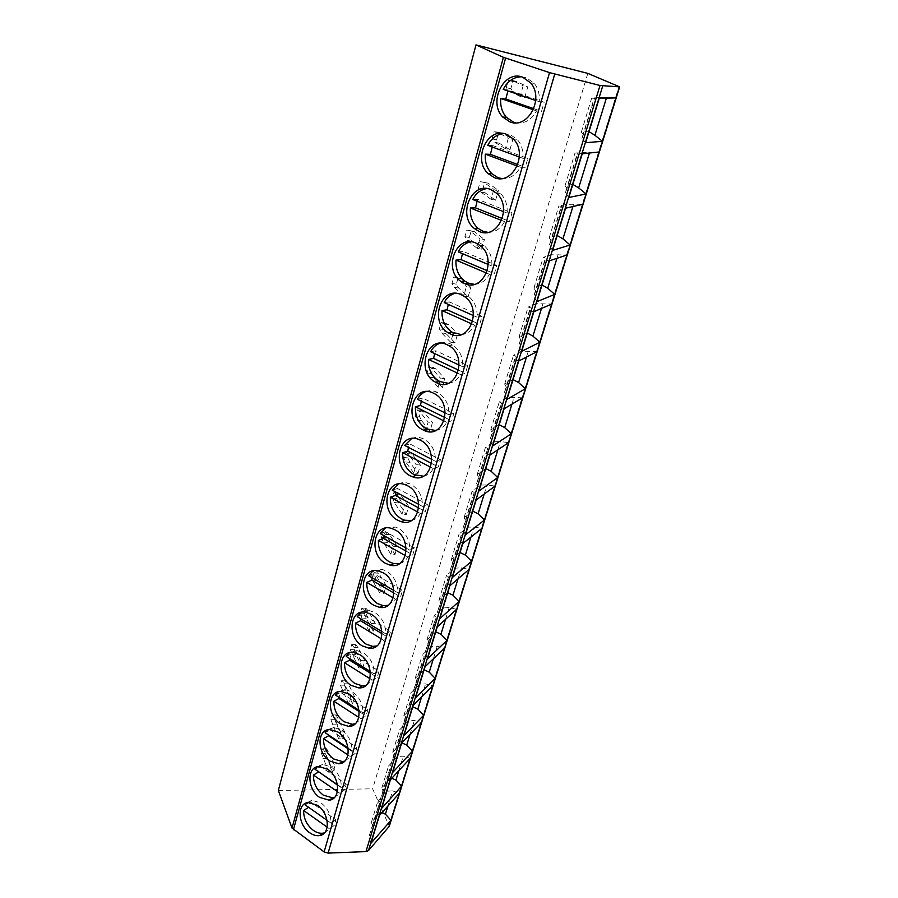 <?xml version="1.0" encoding="UTF-8"?>
<svg xmlns="http://www.w3.org/2000/svg" width="898" height="898" viewBox="0 0 898 898"><rect width="100%" height="100%" fill="white"/><g stroke="black" fill="none" stroke-linecap="round" stroke-linejoin="round"><path stroke-width="0.67" stroke-dasharray="4.49 3.37" d="M387.947 805.955L392.594 790.891L399.43 793.091M392.594 790.891L386.903 791.205L377.856 801.106L379.484 803.306L376.621 811.579L379.45 815.474M370.919 843.312L368.999 836.566L376.621 811.579M381.931 812.69L380.505 812.095L371.435 822.209L372.535 826.059L368.999 836.566M372.535 826.059L379.484 803.306M371.435 822.209L377.856 801.106M380.505 812.095L386.903 791.205M390.372 779.823L387.453 776.085L390.215 768.116L388.531 766.005L397.545 756.475L403.303 756.172L410.274 758.282M381.605 808.425L379.618 801.746L387.453 776.085M391.797 778.274L390.978 777.915L381.942 787.681L383.087 791.486L390.215 768.116M383.087 791.486L379.618 801.746M381.942 787.681L388.531 766.005M390.978 777.915L397.545 756.475M398.835 770.652L403.303 756.172M401.608 743.174L398.577 739.593L401.238 731.971L399.498 729.951L408.467 720.825L414.304 720.522L421.409 722.531M392.594 772.572L390.529 765.972L398.577 739.593M401.866 742.904L392.729 752.221L393.919 755.97L401.238 731.971M393.919 755.97L390.529 765.972M392.729 752.221L399.498 729.951M401.72 742.837L408.467 720.825M410.027 734.396L414.304 720.522M413.147 705.491L410.004 702.09L412.575 694.827L410.768 692.908L419.692 684.209L425.607 683.917L432.847 685.814M403.887 735.72L401.743 729.21L410.004 702.09M412.743 706.849L403.808 715.785L405.043 719.489L412.575 694.827M405.043 719.489L401.743 729.21M403.808 715.785L410.768 692.908M413.181 705.469L419.692 684.209M421.532 697.117L425.607 683.917M425.035 666.743L421.768 663.521L424.226 656.64L422.352 654.822L431.22 646.582L437.214 646.291L444.6 648.075M415.505 697.825L413.271 691.404L421.768 663.521M424.081 669.841L415.19 678.349L416.481 681.997L424.226 656.64M416.481 681.997L413.271 691.404M415.19 678.349L422.352 654.822M425.057 666.72L431.22 646.582M433.364 658.795L437.214 646.291M443.073 607.901L437.27 626.838L433.869 623.841L436.204 617.364L434.262 615.669L443.073 607.901L449.146 607.62L456.678 609.293M427.448 658.851L425.124 652.532L433.869 623.841M435.732 631.81L426.909 639.859L428.245 643.451L436.204 617.364M428.245 643.451L425.124 652.532M426.909 639.859L434.262 615.669M445.52 619.384L449.146 607.62M449.831 585.81L446.317 583.004L448.529 576.965L446.519 575.382L455.264 568.131L461.426 567.862L469.104 569.399M439.739 618.744L437.315 612.537L446.317 583.004M447.709 592.714L438.942 600.268L440.334 603.804L448.529 576.965M440.334 603.804L437.315 612.537M438.942 600.268L446.519 575.382M449.853 585.788L455.264 568.131M458.036 578.817L461.426 567.862M467.802 527.216L462.807 543.526L459.147 540.955L461.213 535.376L459.125 533.917L467.802 527.216L474.043 526.958L481.878 528.361M452.39 577.459L449.876 571.364L459.147 540.955M460.034 552.517L451.335 559.533L452.783 563.001L461.213 535.376M452.783 563.001L449.876 571.364M451.335 559.533L459.125 533.917M470.922 537.071L474.043 526.958M476.131 499.984L472.348 497.638L474.279 492.553L472.112 491.24L480.711 485.122L487.03 484.864L495.034 486.121M465.422 534.927L462.796 528.967L472.348 497.638M472.707 511.142L464.086 517.607L465.602 521.008L474.279 492.553M465.602 521.008L462.796 528.967M464.086 517.607L472.112 491.24M476.153 499.973L480.711 485.122M484.19 494.08L487.03 484.864M489.893 455.095L485.964 453.007L487.726 448.45L485.481 447.271L493.99 441.771L500.411 441.524L508.582 442.635M478.847 491.116L476.12 485.279L485.964 453.007M485.762 468.565L477.22 474.436L478.791 477.747L487.726 448.45M478.791 477.747L476.12 485.279M477.22 474.436L485.481 447.271M489.915 455.073L493.99 441.771M497.862 449.786L500.411 441.524M504.081 408.803L499.995 406.985L501.6 402.989L499.266 401.967L507.673 397.129L522.535 397.836M492.688 445.947L489.848 440.267L499.995 406.985M499.198 424.732L490.746 429.962L492.385 433.195L501.6 402.989M492.385 433.195L489.848 440.267M490.746 429.962L499.266 401.967M504.104 408.781L507.673 397.129M511.95 404.122L514.184 396.894M518.718 361.041L514.475 359.503L515.901 356.113L513.476 355.26L521.772 351.118L536.914 351.668M506.966 399.363L504.002 393.84L514.475 359.503M513.039 379.562L504.687 384.12L506.393 387.263L515.901 356.113M506.393 387.263L504.002 393.84M504.687 384.12L513.476 355.26M518.741 361.03L521.772 351.118M526.475 357.045L528.372 350.905M533.827 311.729L529.405 310.517L530.651 307.756L528.125 307.082L536.308 303.692L551.742 304.063M521.704 351.298L518.606 345.954L529.405 310.517M527.306 333.012L519.066 336.851L520.84 339.893L530.651 307.756M520.84 339.893L518.606 345.954M519.066 336.851L528.125 307.082M533.85 311.729L536.308 303.692M541.472 308.463L543.009 303.49M549.43 260.813L544.839 259.926L545.872 257.861L543.245 257.367L551.293 254.785L567.031 254.965M536.903 301.683L533.67 296.52L544.839 259.926M542.01 285.025L533.895 288.09L535.758 291.019L545.872 257.861M535.758 291.019L533.67 296.52M533.895 288.09L543.245 257.367M549.453 260.813L551.293 254.785M556.94 258.321L558.096 254.583M566.773 204.306L565.572 208.201L560.767 207.674L561.587 206.327L558.859 206.035L566.773 204.306L582.813 204.295M552.607 250.43L549.239 245.48L560.767 207.674M557.187 235.512L549.206 237.768L551.136 240.574L561.587 206.327M551.136 240.574L549.239 245.48M549.206 237.768L558.859 206.035M572.924 206.54L573.665 204.127M582.735 152.2L582.241 153.805L574.989 153.008L599.112 151.975M568.838 197.47L565.325 192.733L577.234 153.659M572.845 184.416L565.022 185.785L567.031 188.479L577.829 153.098M567.031 188.479L565.325 192.733M565.022 185.785L574.989 153.008M589.436 153.03L589.75 152.031M599.471 97.534L591.659 98.208L599.213 98.365M585.631 142.703L581.949 138.213L594.274 97.792M589.009 131.647L581.354 132.096L583.453 134.644L594.611 98.062M583.453 134.644L581.949 138.213M581.354 132.096L591.659 98.208M587.808 73.389L372.625 788.814L389.294 826.283M278.346 790.465L372.625 788.814M334.887 766.14L332.967 772.886L329.027 772.931L330.935 766.174L334.887 766.14L326.67 748.719L325.368 753.388L332.967 772.886M342.643 738.818L344.608 731.904L340.611 731.892L338.658 738.818L342.643 738.818L334.763 719.713L336.099 714.931L344.608 731.904M352.566 703.875L354.587 696.769L350.557 696.713L348.547 703.819L352.566 703.875L344.405 685.185L345.775 680.28L347.986 683.176L354.587 696.769M362.758 668L364.824 660.715L360.76 660.591L358.695 667.899L362.758 668L355.967 654.698L354.295 649.759L355.698 644.719L357.988 647.48L364.824 660.715M373.209 631.159L375.342 623.683L371.233 623.515L369.112 631.002L373.209 631.159L366.171 618.251L364.431 613.401L365.879 608.227L368.247 610.842L375.342 623.683M383.962 593.331L386.14 585.642L381.998 585.417L379.82 593.118L383.962 593.331L376.655 580.838L374.848 576.067L376.329 570.769L378.788 573.227L386.14 585.642M394.997 554.459L397.242 546.556L393.055 546.265L390.821 554.178L394.997 554.459L387.42 542.403L385.545 537.745L387.072 532.289L389.609 534.591L397.242 546.556M406.345 514.498L408.646 506.371L404.426 506.023L402.124 514.161L406.345 514.498L398.488 502.925L396.534 498.368L398.095 492.766L400.733 494.888L408.646 506.371M418.008 473.414L420.387 465.052L416.111 464.636L413.754 472.999L418.008 473.414L409.847 462.335L407.827 457.89L409.432 452.143L412.16 454.085L420.387 465.052M425.708 430.67L430.019 431.141L432.454 422.543L428.144 422.049L425.989 429.671M438.987 383.648L438.022 387.094L442.366 387.644L444.88 378.799L440.525 378.226L439.459 381.987M452.794 334.797L450.695 342.228L455.084 342.868L457.677 333.753L453.198 333.338M468.184 296.744L470.844 287.349L466.399 286.608L463.75 296.026L468.184 296.744L458.676 288.045L456.307 284.15L458.115 277.707L461.269 278.795L466.253 283.252M481.676 249.217L484.426 239.53L479.936 238.711L477.197 248.409L481.676 249.217L471.798 241.225L469.328 237.487L471.192 230.842L474.47 231.684L484.426 239.53M495.595 200.22L498.424 190.23L493.889 189.31L491.06 199.311L495.595 200.22L485.313 192.969L482.754 189.411L484.662 182.563L488.074 183.147L498.424 190.23M509.941 149.685L512.87 139.381L508.279 138.359L505.372 148.675L509.941 149.685L499.254 143.231L496.572 139.852L498.547 132.792L502.094 133.095L512.87 139.381M524.746 97.534L527.766 86.904L523.141 85.781L520.133 96.423L524.746 97.534L513.622 91.933L510.839 88.756L512.87 81.482L516.552 81.482L527.766 86.904M324.571 832.772L334.269 825.397L335.897 819.784L310.18 801.734L308.631 807.324L334.269 825.397M306.633 802.902L311.808 800.264L321.091 802.969C327.77 808.234 331.059 814.935 330.969 823.073L335.897 819.784M330.969 823.073L327.029 820.301M327.164 827.159L329.341 828.708M305.174 804.889L310.18 801.734M334.527 797.424L344.563 789.926L346.246 784.156L320.058 766.286L318.487 771.674M316.814 766.926L322.483 764.344L331.272 766.993C338.063 772.213 341.397 778.981 341.296 787.299L346.246 784.156M341.296 787.299L337.412 784.639M337.424 791.576L339.624 793.091M315.03 769.305L320.058 766.286M337.48 785.065L344.563 789.926M344.731 761.111L355.148 753.467L356.865 747.54L330.195 729.861L328.623 735.035M327.321 729.928L333.528 727.436L341.723 729.995C348.649 735.193 352.038 742.029 351.915 750.537L356.865 747.54M351.915 750.537L348.076 747.989M347.964 754.994L350.198 756.486M325.155 732.723L330.195 729.861M348.2 748.842L355.148 753.467M355.181 723.799L361.063 718.849L366.025 715.987L367.798 709.891L340.623 692.425L339.051 697.376M338.164 691.875L344.978 689.518L352.476 691.965C359.526 697.106 362.972 704.032 362.826 712.72L367.798 709.891M362.826 712.72L359.043 710.284M358.796 717.379L361.063 718.849M335.56 695.131L340.623 692.425M359.189 711.564L366.025 715.987M365.89 685.432L372.243 680.123L377.216 677.429L379.035 671.165L351.331 653.924L349.782 658.661M349.367 652.723L356.854 650.545L363.533 652.846C370.728 657.942 374.23 664.935 374.062 673.826L379.035 671.165M374.062 673.826L370.313 671.491M369.942 678.686L372.243 680.123M346.269 656.46L351.331 653.924M370.47 673.208L377.216 677.429M376.857 645.965L383.738 640.274L388.733 637.76L390.596 631.305L362.354 614.333L360.828 618.823M360.951 612.414L369.168 610.494L374.915 612.582C382.245 617.622 385.814 624.694 385.612 633.786L390.596 631.305M385.612 633.786L381.919 631.552M381.403 638.86L383.738 640.274M357.281 616.69L362.354 614.333M382.043 633.73L388.733 637.76M388.082 605.364L395.58 599.247L400.575 596.934L402.506 590.289L373.703 573.586L372.199 577.841M372.939 570.892L381.931 569.31L386.634 571.128C394.11 576.112 397.735 583.262 397.511 592.568L402.506 590.289M397.511 592.568L393.852 590.446M393.201 597.855L395.58 599.247M368.607 575.753L373.703 573.586M393.941 593.062L400.575 596.934M399.576 563.574C403.112 562.676 405.851 560.475 407.782 556.996L412.777 554.885L414.764 548.038L385.377 531.638L383.917 535.635M385.354 528.114L395.154 526.969L398.712 528.428C406.334 533.356 410.016 540.585 409.769 550.115L414.764 548.038M409.769 550.115L406.143 548.083M405.346 555.626L407.782 556.996M380.281 533.592L385.377 531.638M406.165 551.17L412.777 554.885M411.329 520.537C415.235 519.65 418.244 517.282 420.354 513.454L425.349 511.568L427.403 504.519L397.41 488.433L396.007 492.171M398.241 484.033C401.529 482.361 405.065 482.17 408.848 483.427L411.149 484.437C418.928 489.298 422.677 496.605 422.397 506.371L427.403 504.519M422.397 506.371L418.805 504.429M417.862 512.107L420.354 513.454M392.303 490.173L397.41 488.433M418.726 507.987L425.349 511.568M423.362 476.187C427.673 475.345 430.984 472.797 433.307 468.576L438.314 466.915L440.424 459.653L409.802 443.926L408.467 447.372M411.61 438.572C415.235 436.967 419.029 436.989 422.992 438.628L423.968 439.088C431.916 443.87 435.732 451.256 435.418 461.269L440.424 459.653M435.418 461.269L431.848 459.428M430.748 467.252L433.307 468.576M404.684 445.43L409.802 443.926M431.657 463.48L438.314 466.915M435.665 430.479C440.435 429.693 444.106 426.965 446.676 422.284L451.672 420.881L453.849 413.383L422.576 398.039L421.319 401.193M425.495 391.674C429.311 390.237 433.218 390.45 437.191 392.314L437.584 392.505C445.453 397.298 449.213 404.706 448.854 414.741L453.849 413.383M448.854 414.741L445.296 413.001M444.05 420.982L446.676 422.284M417.458 399.296L422.576 398.039M444.959 417.559L451.672 420.881M448.248 383.311C453.546 382.66 457.621 379.731 460.461 374.522L465.456 373.377L467.701 365.643L435.755 350.714L434.587 353.565M439.941 343.294C443.556 342.16 447.182 342.407 450.841 344.046L452.626 345C459.798 349.984 463.166 357.236 462.706 366.732L467.701 365.643M462.706 366.732L459.17 365.082M457.756 373.242L460.461 374.522M430.636 351.702L435.755 350.714M458.654 370.178L465.456 373.377M461.123 334.628C466.994 334.157 471.529 331.014 474.694 325.211L479.689 324.358L482.002 316.365L449.348 301.885L448.293 304.4M454.983 293.365L464.928 294.207L468.094 296.014C474.571 301.133 477.545 308.182 477.018 317.174L482.002 316.365M477.018 317.174L473.493 315.602M471.899 323.954L474.694 325.211M444.229 302.592L449.348 301.885M472.775 321.26L479.689 324.358M474.29 284.34C480.812 284.116 485.852 280.76 489.399 274.272L494.383 273.722L496.774 265.471L463.379 251.474L462.448 253.64M470.631 241.809L479.476 242.741L483.977 245.468C489.769 250.654 492.373 257.49 491.801 265.965L496.774 265.471M491.801 265.965L488.288 264.495M486.514 273.048L489.399 274.272M458.261 251.889L463.379 251.474M487.322 270.736L494.383 273.722M487.771 232.335C495 232.459 500.613 228.9 504.597 221.638L509.57 221.413L512.04 212.882L477.871 199.412L477.096 201.208M486.918 188.58L494.517 189.545L500.298 193.25C505.428 198.447 507.684 205.047 507.078 213.051L512.04 212.882M507.078 213.051L503.565 211.659M501.6 220.437L504.597 221.638M472.763 199.502L477.871 199.412M502.319 218.528L509.57 221.413M501.6 178.534C509.581 179.117 515.811 175.346 520.312 167.208L525.263 167.32L527.822 158.497L492.856 145.611L492.227 147.003M503.868 133.6L510.064 134.532L517.057 139.257C521.57 144.421 523.512 150.774 522.883 158.317L527.822 158.497M522.883 158.317L519.37 157.027M517.203 166.04L520.312 167.208M487.76 145.353L492.856 145.611M517.798 164.547L525.263 167.32M515.822 122.802C524.578 123.991 531.493 120.018 536.577 110.892L541.494 111.386L544.143 102.249L508.335 89.98L507.898 90.945M521.48 76.79L526.149 77.621L534.265 83.368C538.216 88.464 539.866 94.571 539.227 101.698L544.143 102.249M539.227 101.698L535.702 100.486M533.333 109.758L536.577 110.892M503.262 89.351L508.335 89.98M533.782 108.703L541.494 111.386M330.935 766.174L324.829 751.884L328.735 751.873M324.829 751.884L322.786 748.741L321.484 753.411L329.027 772.931M322.966 758.574L326.861 758.552M321.484 753.411L325.368 753.388M322.786 748.741L326.67 748.719M338.243 717.962L334.303 717.929L340.611 731.892M338.658 738.818L330.846 719.691L332.181 714.898L334.303 717.929M336.323 724.809L332.383 724.787M334.763 719.713L330.846 719.691M336.099 714.931L332.181 714.898M347.986 683.176L344.001 683.097L350.557 696.713M348.547 703.819L340.443 685.107L341.812 680.19L344.001 683.097M346.011 690.203L342.048 690.135M344.405 685.185L340.443 685.107M345.775 680.28L341.812 680.19M357.988 647.48L353.969 647.357L360.76 660.591M358.695 667.899L350.299 649.624L351.69 644.584L353.969 647.357M355.967 654.698L351.96 654.575M354.295 649.759L350.299 649.624M355.698 644.719L351.69 644.584M368.247 610.842L364.195 610.662L371.233 623.515M369.112 631.002L362.13 618.082L360.401 613.222L361.838 608.047L364.195 610.662M366.171 618.251L362.13 618.082M364.431 613.401L360.401 613.222M365.879 608.227L361.838 608.047M378.788 573.227L374.691 572.991L381.998 585.417M379.82 593.118L372.569 580.602L370.784 575.842L372.255 570.522L374.691 572.991M376.655 580.838L372.569 580.602M374.848 576.067L370.784 575.842M376.329 570.769L372.255 570.522M389.609 534.591L385.478 534.288L393.055 546.265M390.821 554.178L383.3 542.111L381.437 537.453L382.952 531.986L385.478 534.288M387.42 542.403L383.3 542.111M385.545 537.745L381.437 537.453M387.072 532.289L382.952 531.986M400.733 494.888L396.557 494.529L404.426 506.023M402.124 514.161L394.323 502.566L392.381 498.008L393.941 492.396L396.557 494.529M398.488 502.925L394.323 502.566M396.534 498.368L392.381 498.008M398.095 492.766L393.941 492.396M412.16 454.085L407.95 453.658L416.111 464.636M413.754 472.999L405.649 461.92L403.64 457.475L405.234 451.705L407.95 453.658M409.847 462.335L405.649 461.92M407.827 457.89L403.64 457.475M409.432 452.143L405.234 451.705M430.019 431.141L421.544 420.612L419.433 416.29L421.095 410.375L423.923 412.126L432.454 422.543M423.923 412.126L419.669 411.621L428.144 422.049M425.113 429.918L417.289 420.118L415.202 415.796L416.852 409.87L419.669 411.621M421.544 420.612L417.289 420.118M419.433 416.29L415.202 415.796M421.095 410.375L416.852 409.87M442.366 387.644L433.566 377.688L431.377 373.501L433.083 367.405L436.013 368.955L444.88 378.799M436.013 368.955L431.714 368.382L440.525 378.226M438.022 387.094L429.278 377.126L427.1 372.939L428.795 366.833L431.714 368.382M433.566 377.688L429.278 377.126M431.377 373.501L427.1 372.939M433.083 367.405L428.795 366.833M455.084 342.868L445.936 333.517L443.668 329.476L445.408 323.201L448.461 324.526L457.677 333.753M448.461 324.526L444.117 323.875L453.266 333.102M450.695 342.228L441.614 332.877L439.346 328.825L441.086 322.55L444.117 323.875M445.936 333.517L441.614 332.877M443.668 329.476L439.346 328.825M445.408 323.201L441.086 322.55M467.634 284.486L470.844 287.349M461.269 278.795L456.891 278.054L466.399 286.608M463.75 296.026L454.298 287.326L451.952 283.431L453.748 276.966L456.891 278.054M458.676 288.045L454.298 287.326M456.307 284.15L451.952 283.431M458.115 277.707L453.748 276.966M474.47 231.684L470.036 230.865L479.936 238.711M477.197 248.409L467.375 240.417L464.928 236.679L466.78 230.023L470.036 230.865M471.798 241.225L467.375 240.417M469.328 237.487L464.928 236.679M471.192 230.842L466.78 230.023M488.074 183.147L483.595 182.227L493.889 189.31M491.06 199.311L480.857 192.071L478.297 188.513L480.206 181.643L483.595 182.227M485.313 192.969L480.857 192.071M482.754 189.411L478.297 188.513M484.662 182.563L480.206 181.643M502.094 133.095L497.571 132.085L508.279 138.359M505.372 148.675L494.742 142.232L492.082 138.864L494.046 131.782L497.571 132.085M499.254 143.231L494.742 142.232M496.572 139.852L492.082 138.864M498.547 132.792L494.046 131.782M516.552 81.482L511.983 80.36L523.141 85.781M520.133 96.423L509.065 90.833L506.292 87.656L508.324 80.371L511.983 80.36M513.622 91.933L509.065 90.833M510.839 88.756L506.292 87.656M512.87 81.482L508.324 80.371M389.148 824.847L619.014 86.5M311.808 800.264L308.16 802.554M322.483 764.344L318.824 766.533M333.528 727.436L329.869 729.524M344.978 689.518L341.307 691.482M356.854 650.545L353.172 652.386M369.168 610.494L365.475 612.2M381.931 569.31L378.238 570.881M395.154 526.969L391.461 528.383M408.848 483.427L405.144 484.684M422.992 438.628L419.299 439.706M437.584 392.505L433.902 393.403M452.626 345L448.944 345.696M468.094 296.014L464.412 296.508M483.977 245.468L480.318 245.738M500.298 193.25L496.639 193.283M517.057 139.257L513.42 139.033M534.265 83.368L530.651 82.874"/><path stroke-width="1.35" d="M600.01 85.49L619.654 86.87L587.808 73.389L475.996 44.9L278.346 790.465L292.03 828.102L503.408 57.315L549.542 72.615L600.01 85.49L365.946 851.596L328.084 853.1L324.122 851.91L292.03 828.102M503.408 57.315L475.996 44.9M619.654 86.87L389.294 826.283L368.461 850.586L365.946 851.596M390.372 779.823L410.274 758.282L401.574 786.199L381.605 808.425L390.372 779.823M401.608 743.174L421.409 722.531L412.474 751.211L392.594 772.572L401.608 743.174M413.147 705.491L432.847 685.814L423.665 715.268L403.887 735.72L413.147 705.491M425.035 666.743L444.6 648.075L435.171 678.349L415.505 697.825L425.035 666.743M437.247 626.86L456.678 609.293L446.98 640.409L427.448 658.851L437.247 626.86L435.732 631.81L440.94 634.224L445.52 619.384M449.831 585.81L469.104 569.399L459.136 601.402L439.739 618.744L449.831 585.81M462.784 543.537L481.878 528.361L471.63 561.284L452.39 577.459L462.784 543.537L460.034 552.517L465.355 555.099L470.922 537.071M495.034 486.121L476.131 499.984L465.422 534.927L484.482 520.009L495.034 486.121M508.582 442.635L489.893 455.095L478.847 491.116L497.716 477.523L508.582 442.635M522.535 397.836L504.081 408.803L492.688 445.947L511.344 433.779L522.535 397.836M536.914 351.668L518.718 361.041L506.966 399.363L525.375 388.711L536.914 351.668M551.742 304.063L533.827 311.729L521.704 351.298L539.844 342.261L551.742 304.063M567.031 254.965L549.43 260.813L536.903 301.683L554.762 294.376L567.031 254.965M582.813 204.295L565.549 208.201L552.607 250.43L570.151 244.963L582.813 204.295M599.112 151.975L582.218 153.805L568.838 197.47L586.035 193.968L599.112 151.975M615.949 97.927L599.471 97.534L585.631 142.703L602.435 141.312L615.949 97.927L599.213 98.365M379.45 815.474L399.43 793.091L390.956 820.289L370.919 843.312L379.45 815.474M387.947 805.955L385.41 814.16L390.956 820.289M385.41 814.16L381.931 812.69M391.797 778.274L395.939 780.059L398.835 770.652M395.939 780.059L401.574 786.199M401.866 742.904L406.738 745.048L410.027 734.396M406.738 745.048L412.474 751.211M421.532 697.117L417.839 709.106L412.743 706.849L413.181 705.469M417.839 709.106L423.665 715.268M433.364 658.795L429.233 672.175L424.103 669.818L425.057 666.72M429.233 672.175L435.171 678.349M440.94 634.224L446.98 640.409M458.036 578.817L452.974 595.217L447.743 592.702L449.853 585.788M452.974 595.217L459.136 601.402M465.355 555.099L471.63 561.284M484.19 494.08L478.095 513.836L472.741 511.13L476.153 499.973M478.095 513.836L484.482 520.009M497.862 449.786L491.206 471.349L485.784 468.554L489.915 455.073M491.206 471.349L497.716 477.523M511.95 404.122L504.698 427.616L499.221 424.709L504.104 408.781M504.698 427.616L511.344 433.779M526.475 357.045L518.606 382.559L513.039 379.562L518.741 361.03M518.606 382.559L525.375 388.711M541.472 308.463L532.929 336.121L527.328 333.001L533.85 311.729M532.929 336.121L539.844 342.261M556.94 258.321L547.713 288.247L542.033 285.014L549.453 260.813M547.713 288.247L554.762 294.376M572.924 206.54L562.945 238.868L557.187 235.512L565.572 208.201M562.945 238.868L570.151 244.963M589.436 153.03L578.671 187.895L572.845 184.416L582.241 153.805M578.671 187.895L586.035 193.968M606.352 98.219L594.914 135.272L589.009 131.647L599.235 98.365M594.914 135.272L602.435 141.312M425.113 429.918L425.708 430.67L425.989 429.671M438.987 383.648L439.459 381.987M452.794 334.797L453.198 333.338M319.677 797.435L329.128 800.163C341.038 799.377 340.028 776.916 327.635 769.204L318.824 766.533C306.51 766.881 307.228 789.488 319.677 797.435M329.903 761.122L338.815 763.794C351.545 763.569 351.096 739.93 338.075 732.106L329.869 729.524C316.702 729.243 316.837 753.063 329.903 761.122M340.421 723.799L348.682 726.381C362.298 726.852 362.511 701.888 348.817 693.952L341.307 691.482C327.231 690.439 326.659 715.605 340.421 723.799M351.23 685.41L358.729 687.868C373.287 689.181 374.32 662.769 359.874 654.698L353.172 652.386C338.142 650.433 336.716 677.07 351.23 685.41M362.343 645.909L368.977 648.199C384.501 650.522 386.522 622.516 371.244 614.299L365.475 612.2C349.457 609.158 346.998 637.412 362.343 645.909M373.793 605.252L379.439 607.317C395.939 610.82 399.15 581.085 382.963 572.7L378.238 570.881C361.221 566.559 357.527 596.586 373.793 605.252M385.579 563.383L390.125 565.156C407.613 570.039 412.216 538.407 395.019 529.854L391.461 528.383C373.456 522.591 368.315 554.549 385.579 563.383M397.724 520.256L401.058 521.637C419.501 528.114 425.753 494.428 407.456 485.695L405.144 484.684C386.196 477.197 379.371 511.231 397.724 520.256M410.24 475.805L412.283 476.703C431.601 484.976 439.762 449.09 420.275 440.166L419.299 439.706C399.475 430.322 390.697 466.578 410.24 475.805M423.149 429.962L423.834 430.288C443.679 440.447 454.265 402.978 433.902 393.403L433.498 393.201C412.99 382.425 402.585 420.691 423.149 429.962M436.462 382.671C455.982 393.358 468.711 356.764 448.944 345.696L447.148 344.742C426.651 334.393 415.471 372.558 435.766 382.312L436.462 382.671M450.212 333.865C469.284 343.934 483.079 308.71 464.412 296.508L461.235 294.701C441.165 284.969 428.851 321.798 448.124 332.731L450.212 333.865M464.401 283.465C483.09 292.916 497.818 258.961 480.318 245.738L475.794 242.999C456.105 233.873 442.781 269.467 460.955 281.478L464.401 283.465M479.061 231.392C497.402 240.249 512.96 207.427 496.639 193.283L490.836 189.557C471.495 181.037 457.273 215.509 474.312 228.485L479.061 231.392M494.214 177.557C512.264 185.83 528.552 153.996 513.42 139.033L506.405 134.296C487.356 126.36 472.337 159.855 488.231 173.696L494.214 177.557M509.896 121.881C527.71 129.581 544.637 98.555 530.651 82.874L522.501 77.105C503.711 69.752 487.962 102.417 502.745 117.032L509.896 121.881M309.731 832.772C313.121 835.14 316.422 836.06 319.632 835.544C330.778 834.298 329.308 812.903 317.465 805.293L308.16 802.554C296.654 803.418 297.844 824.936 309.731 832.772M327.164 827.159L303.625 810.501C303.569 818.505 306.813 825.127 313.346 830.369C316.725 832.727 320.025 833.647 323.224 833.131L324.571 832.772M327.029 820.301L305.174 804.889L306.633 802.902M303.625 810.501L308.62 807.324M337.424 791.576L313.436 775.064C313.357 783.236 316.657 789.926 323.314 795.145L332.743 797.851L334.527 797.424M337.412 784.639L315.03 769.305L316.814 766.926M318.487 771.674L337.48 785.065M313.436 775.064L318.453 772.022M347.964 754.994L323.516 738.65C323.426 747.001 326.771 753.759 333.54 758.933L342.43 761.583L344.731 761.111M348.076 747.989L325.155 732.723L327.321 729.928M328.623 735.035L328.556 735.754L348.2 748.842M323.516 738.65L328.556 735.754M358.796 717.379L333.876 701.215C333.764 709.757 337.165 716.593 344.069 721.723L352.308 724.282L355.181 723.799M359.043 710.284L335.56 695.131L338.164 691.875M339.051 697.376L338.928 698.487L359.189 711.564M333.876 701.215L338.928 698.487M369.942 678.686L344.529 662.724C344.394 671.457 347.852 678.36 354.878 683.457L362.377 685.892L365.89 685.432M370.313 671.491L346.269 656.46L349.367 652.723M349.782 658.661L349.603 660.165L370.47 673.208M344.529 662.724L349.603 660.165M381.403 638.86L355.496 623.133C355.339 632.057 358.841 639.039 366.014 644.079L372.636 646.358L376.857 645.965M381.919 631.552L357.281 616.69L360.951 612.414M360.828 618.823L360.569 620.743L382.043 633.73M355.496 623.133L360.569 620.743M393.201 597.855L366.777 582.375C366.597 591.513 370.156 598.573 377.474 603.568L383.098 605.622L388.082 605.364M393.852 590.446L368.607 575.753L372.939 570.892M372.199 577.841L371.862 580.187L393.941 593.062M366.777 582.375L371.862 580.187M405.346 555.626L378.395 540.428C378.181 549.778 381.807 556.917 389.261 561.845L393.795 563.607L399.576 563.574M406.143 548.083L380.281 533.592L385.354 528.114M383.917 535.635L383.491 538.43L406.165 551.17M378.395 540.428L383.491 538.43M417.862 512.107L390.349 497.211C390.114 506.786 393.807 514.004 401.417 518.864L404.729 520.245L411.329 520.537M418.805 504.429L392.303 490.173L398.241 484.033M396.007 492.171L395.457 495.438L418.726 507.987M390.349 497.211L395.457 495.438M430.748 467.252L402.674 452.682C402.416 462.481 406.165 469.789 413.933 474.582L423.362 476.187M431.848 459.428L404.684 445.43L411.61 438.572M408.467 447.372L407.793 451.133L431.657 463.48M402.674 452.682L407.793 451.133M444.05 420.982L415.392 406.772C415.101 416.818 418.917 424.204 426.842 428.918L435.665 430.479M445.296 413.001L417.458 399.296C419.344 395.636 422.026 393.099 425.495 391.674M421.319 401.193L420.5 405.469L444.959 417.559M415.392 406.772L420.5 405.469M457.756 373.242L428.492 359.425C428.144 369.325 431.792 376.677 439.459 381.459L448.248 383.311M459.17 365.082L430.636 351.702C432.791 347.504 435.889 344.697 439.941 343.294M434.587 353.565L433.611 358.392L458.654 370.178M428.492 359.425L433.611 358.392M471.899 323.954L442.018 310.562C441.58 319.946 444.847 327.119 451.817 332.092L461.123 334.628M473.493 315.602L444.229 302.592C446.699 297.777 450.28 294.701 454.983 293.365M448.293 304.4L447.137 309.799L472.775 321.26M442.018 310.562L447.137 309.799M486.514 273.048L455.993 260.106C455.488 268.996 458.373 275.978 464.648 281.052L468.083 283.027L474.29 284.34M488.288 264.495L458.261 251.889C461.089 246.366 465.209 243.01 470.631 241.809M462.448 253.64L461.101 259.657L487.322 270.736M455.993 260.106L461.101 259.657M501.6 220.437L470.417 207.999C469.867 216.396 472.404 223.164 478.005 228.294L482.742 231.19L487.771 232.335M503.565 211.659L472.763 199.502C475.996 193.193 480.722 189.557 486.918 188.58M477.096 201.208L475.525 207.865L502.319 218.528M470.417 207.999L475.525 207.865M517.203 166.04L485.324 154.142C484.752 162.078 486.952 168.611 491.924 173.752L497.885 177.602L501.6 178.534M519.37 157.027L487.76 145.353C491.453 138.157 496.83 134.24 503.868 133.6M492.227 147.003L490.42 154.344L517.798 164.547M485.324 154.142L490.42 154.344M533.333 109.758L500.747 98.443C500.141 105.953 502.038 112.261 506.427 117.357L513.555 122.184L515.822 122.802M535.702 100.486L503.262 89.351C507.482 81.179 513.566 76.992 521.48 76.79M507.898 90.945L505.821 99.005L533.782 108.703M500.747 98.443L505.821 99.005M466.253 283.252L467.634 284.486M368.461 850.586L602.693 86.04M388.935 826.923L619.44 86.904M293.41 829.786L505.585 58.123M324.122 851.91L549.542 72.615M328.084 853.1L554.717 74.107M323.224 833.131L319.632 835.544M332.743 797.851L329.128 800.163M342.43 761.583L338.815 763.794M352.308 724.282L348.682 726.381M362.377 685.892L358.729 687.868M372.636 646.358L368.977 648.199M383.098 605.622L379.439 607.317M393.795 563.607L390.125 565.156M404.729 520.245L401.058 521.637M415.965 475.48L412.283 476.703M427.515 429.244L423.834 430.288M439.459 381.459L435.766 382.312M451.817 332.092L448.124 332.731M464.648 281.052L460.955 281.478M478.005 228.294L474.312 228.485M491.924 173.752L488.231 173.696M506.427 117.357L502.745 117.032"/></g></svg>
